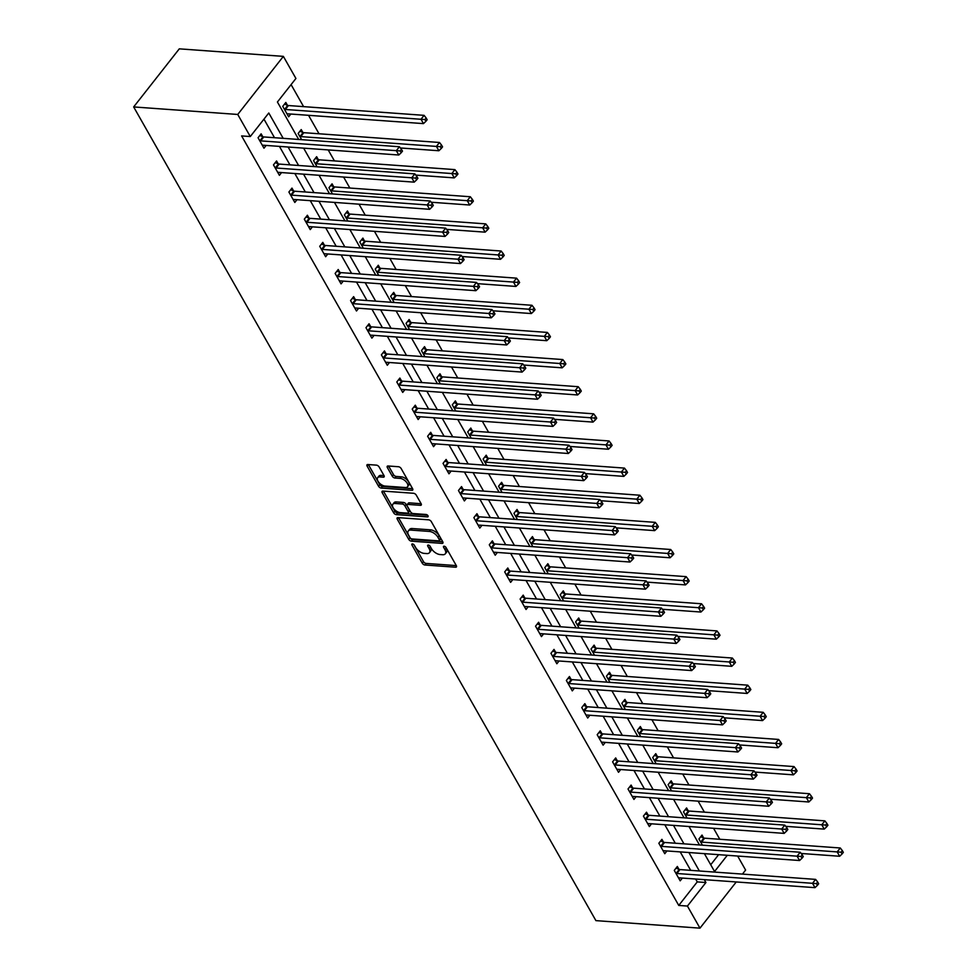 <?xml version="1.0" encoding="UTF-8"?>
<svg xmlns="http://www.w3.org/2000/svg" width="977" height="977" viewBox="0 0 977 977"><rect width="100%" height="100%" fill="white"/><g stroke="black" fill="none" stroke-linecap="round" stroke-linejoin="round"><path stroke-width="1.47" d="M412.465 543.92A1.612 0.843 -141.8 0 0 411.867 544.116A1.612 0.843 -141.8 0 0 411.952 545.019L422.247 563.167A2.308 1.209 -141.8 0 0 424.922 564.999L455.575 567.21A2.308 1.209 -141.8 0 0 456.418 566.929A2.308 1.209 -141.8 0 0 456.308 565.622L446 547.486A1.612 0.843 -141.8 0 0 444.132 546.204A1.612 0.843 -141.8 0 0 443.534 546.399A1.612 0.843 -141.8 0 0 443.619 547.315L444.95 549.66A7.376 3.871 -141.8 0 1 445.292 553.825A7.376 3.871 -141.8 0 1 442.605 554.728L440.053 554.545A7.376 3.871 -141.8 0 1 431.504 548.683L430.161 546.338A1.612 0.843 -141.8 0 0 428.292 545.056A1.612 0.843 -141.8 0 0 427.706 545.264A1.612 0.843 -141.8 0 0 427.779 546.167L429.111 548.512A7.376 3.871 -141.8 0 1 429.465 552.677A7.376 3.871 -141.8 0 1 426.766 553.58L424.213 553.397A7.376 3.871 -141.8 0 1 415.665 547.547L414.333 545.203A1.612 0.843 -141.8 0 0 412.465 543.92M379.113 466.969A2.308 1.209 -141.8 0 0 376.438 465.137L367.84 464.515A2.308 1.209 -141.8 0 0 367.01 464.808A2.308 1.209 -141.8 0 0 367.108 466.102L378.563 486.253A2.308 1.209 -141.8 0 0 381.225 488.085L411.879 490.295A2.308 1.209 -141.8 0 0 412.721 490.014A2.308 1.209 -141.8 0 0 412.612 488.708L401.168 468.569A2.308 1.209 -141.8 0 0 398.494 466.737L388.101 465.98A2.308 1.209 -141.8 0 0 387.271 466.261A2.308 1.209 -141.8 0 0 387.368 467.568L392.278 476.19A2.308 1.209 -141.8 0 0 394.94 478.022L400.094 478.388A6.155 3.236 -141.8 0 1 406.151 481.783A6.155 3.236 -141.8 0 1 407.531 486.766A6.155 3.236 -141.8 0 1 405.284 487.523L385.109 486.07A6.155 3.236 -141.8 0 1 379.052 482.675A6.155 3.236 -141.8 0 1 377.672 477.692A6.155 3.236 -141.8 0 1 379.919 476.935L383.277 477.179A2.308 1.209 -141.8 0 0 384.12 476.886A2.308 1.209 -141.8 0 0 384.01 475.591L379.113 466.969M687.429 906.058L678.759 905.435L241.612 135.925L250.283 136.548L237.741 114.456L133.666 106.933L595.909 920.627L699.972 928.15L687.429 906.058L705.931 882.512L704.307 879.654M398.005 517.615A2.308 1.209 -141.8 0 0 397.175 517.895A2.308 1.209 -141.8 0 0 397.273 519.202L408.728 539.353A2.308 1.209 -141.8 0 0 411.39 541.173L442.044 543.395A2.308 1.209 -141.8 0 0 442.886 543.102A2.308 1.209 -141.8 0 0 442.776 541.808L431.333 521.657A2.308 1.209 -141.8 0 0 428.659 519.825L398.005 517.615M393.646 512.803L382.19 492.652A2.308 1.209 -141.8 0 1 382.092 491.358A2.308 1.209 -141.8 0 1 382.923 491.065L413.576 493.287A2.308 1.209 -141.8 0 1 416.251 495.107L421.148 503.729L409.216 502.85A2.308 1.209 -141.8 0 0 408.374 503.131L407.14 504.706A2.308 1.209 -141.8 0 0 407.25 506.001L410.499 511.728A2.308 1.209 -141.8 0 0 413.173 513.56L426.106 514.488A1.612 0.843 -141.8 0 1 427.694 515.38A1.612 0.843 -141.8 0 1 428.06 516.686A1.612 0.843 -141.8 0 1 427.474 516.882L396.308 514.635A2.308 1.209 -141.8 0 1 393.646 512.803L394.879 511.227L383.436 491.101L382.19 492.652M421.331 504.144L420.415 505.317A2.308 1.209 -141.8 0 0 421.258 505.036A2.308 1.209 -141.8 0 0 421.148 503.729M420.415 505.317L407.983 504.425A2.308 1.209 -141.8 0 0 407.14 504.706M298.693 139.467L277.419 102.011L295.921 78.465L283.367 56.373L179.292 48.85L133.666 106.933M678.759 905.435L697.26 881.889L695.636 879.031M690.702 870.36L680.212 851.895M675.29 843.224L664.8 824.759M659.878 816.088L649.387 797.623M644.466 788.952L633.975 770.487M629.041 761.816L618.563 743.35M613.629 734.68L603.139 716.214M598.217 707.543L587.727 689.09M582.805 680.407L572.314 661.954M567.393 653.283L556.902 634.818M551.968 626.147L541.49 607.682M536.556 599.011L526.066 580.546M521.144 571.875L510.653 553.409M505.732 544.739L495.241 526.273M490.32 517.602L479.829 499.137M474.895 490.466L464.417 472.013M459.483 463.33L448.993 444.877M444.071 436.194L433.58 417.741M428.659 409.07L418.168 390.605M413.247 381.934L402.756 363.468M397.822 354.798L387.344 336.332M382.41 327.661L371.919 309.196M366.998 300.525L356.507 282.06M351.586 273.389L341.095 254.936M336.173 246.253L325.683 227.8M320.749 219.117L310.271 200.664M305.337 191.993L294.846 173.527M289.925 164.857L279.434 146.391M274.513 137.72L263.961 119.145M678.942 869.286L677.342 866.465L674.264 870.397L680.187 880.827L682.361 878.067M663.53 842.15L661.93 839.341L658.84 843.261L664.775 853.703L666.937 850.93M648.117 815.013L646.518 812.205L643.428 816.125L649.363 826.566L651.525 823.794M632.693 787.877L631.093 785.068L628.016 788.989L633.939 799.43L636.112 796.67M617.281 760.741L615.681 757.932L612.603 761.852L618.526 772.294L620.7 769.534M601.869 733.617L600.269 730.796L597.179 734.716L603.114 745.158L605.288 742.398M586.456 706.481L584.857 703.66L581.767 707.592L587.702 718.022L589.864 715.262M571.044 679.345L569.444 676.524L566.355 680.456L572.29 690.886L574.452 688.126M555.62 652.209L554.02 649.387L550.943 653.32L556.866 663.749L559.039 660.989M540.208 625.072L538.608 622.264L535.53 626.184L541.453 636.613L543.627 633.853M524.796 597.936L523.196 595.127L520.106 599.048L526.041 609.489L528.215 606.717M509.383 570.8L507.784 567.991L504.694 571.911L510.629 582.353L512.791 579.593M493.959 543.664L492.371 540.855L489.282 544.775L495.217 555.217L497.378 552.457M478.547 516.54L476.947 513.719L473.869 517.639L479.792 528.081L481.966 525.321M463.135 489.404L461.535 486.583L458.457 490.515L464.38 500.945L466.554 498.185M447.722 462.268L446.123 459.446L443.033 463.379L448.968 473.808L451.142 471.048M432.31 435.131L430.71 432.31L427.621 436.243L433.556 446.672L435.718 443.912M416.886 407.995L415.286 405.174L412.209 409.107L418.144 419.536L420.305 416.776M401.474 380.859L399.874 378.05L396.796 381.97L402.719 392.412L404.893 389.64M386.062 353.723L384.462 350.914L381.384 354.834L387.307 365.276L389.481 362.516M370.649 326.587L369.05 323.778L365.96 327.698L371.895 338.14L374.069 335.38M355.237 299.463L353.637 296.642L350.548 300.562L356.483 311.004L358.644 308.243M339.813 272.327L338.213 269.505L335.135 273.426L341.058 283.867L343.232 281.107M324.401 245.19L322.801 242.369L319.723 246.302L325.646 256.731L327.82 253.971M308.988 218.054L307.389 215.233L304.311 219.166L310.234 229.595L312.408 226.835M293.576 190.918L291.976 188.097L288.887 192.029L294.822 202.459L296.996 199.699M278.164 163.782L276.564 160.973L273.475 164.893L279.41 175.335L281.571 172.563M262.74 136.646L261.14 133.837L258.062 137.757L263.985 148.199L266.159 145.426M719.805 839.28L713.552 828.276M704.393 812.143L698.14 801.152M688.968 785.007L682.728 774.016M673.556 757.871L667.315 746.88M658.144 730.735L651.903 719.744M642.732 703.599L636.479 692.608M627.319 676.475L621.067 665.471M611.895 649.339L605.655 638.335M596.483 622.202L590.242 611.199M581.071 595.066L574.83 584.075M565.659 567.93L559.406 556.939M550.246 540.794L543.994 529.803M534.822 513.658L528.581 502.666M519.41 486.522L513.169 475.53M503.998 459.385L497.757 448.394M488.585 432.261L482.333 421.258M473.173 405.125L466.921 394.122M457.749 377.989L451.508 366.998M442.337 350.853L436.096 339.862M426.925 323.717L420.672 312.725M411.512 296.581L405.26 285.589M396.1 269.444L389.847 258.453M380.676 242.308L374.435 231.317M365.264 215.184L359.023 204.181M349.851 188.048L343.599 177.045M334.439 160.912L328.187 149.908M319.027 133.776L308.537 115.31M303.603 106.64L291.085 84.608M710.719 864.755L718.632 854.667M703.611 837.887L702.011 835.066L698.921 838.999L702.439 845.178M688.187 810.751L686.587 807.942L683.509 811.863L687.026 818.042M672.774 783.615L671.175 780.806L668.097 784.726L671.602 790.918M657.362 756.479L655.762 753.67L652.685 757.59L656.19 763.782M641.95 729.355L640.35 726.534L637.26 730.454L640.778 736.646M626.538 702.219L624.938 699.398L621.848 703.318L625.365 709.51M611.113 675.083L609.514 672.261L606.436 676.194L609.953 682.373M595.701 647.946L594.101 645.125L591.024 649.058L594.529 655.237M580.289 620.81L578.689 617.989L575.612 621.922L579.117 628.101M564.877 593.674L563.277 590.865L560.187 594.785L563.705 600.965M549.465 566.538L547.865 563.729L544.775 567.649L548.292 573.829M534.04 539.402L532.441 536.593L529.363 540.513L532.88 546.705M518.628 512.266L517.028 509.457L513.951 513.377L517.456 519.569M503.216 485.142L501.616 482.32L498.539 486.241L502.044 492.432M487.804 458.005L486.204 455.184L483.114 459.117L486.631 465.296M472.392 430.869L470.792 428.048L467.702 431.981L471.219 438.16M456.967 403.733L455.367 400.912L452.29 404.844L455.807 411.024M441.555 376.597L439.955 373.788L436.878 377.708L440.383 383.888M426.143 349.461L424.543 346.652L421.466 350.572L424.971 356.752M410.731 322.325L409.131 319.516L406.041 323.436L409.558 329.628M395.319 295.188L393.719 292.379L390.629 296.3L394.146 302.491M379.894 268.064L378.294 265.243L375.217 269.163L378.734 275.355M364.482 240.928L362.882 238.107L359.805 242.027L363.31 248.219M349.07 213.792L347.47 210.971L344.392 214.903L347.897 221.083M333.658 186.656L332.058 183.835L328.968 187.767L332.485 193.947M318.246 159.52L316.646 156.699L313.556 160.631L317.073 166.811M302.821 132.383L301.221 129.575L298.144 133.495L301.661 139.674M287.409 105.247L285.809 102.438L282.732 106.359L288.655 116.8L290.828 114.028M737.647 856.047L745.61 870.067L742.447 874.097M283.367 56.373L237.741 114.456M283.183 138.343L268.785 113.002L250.283 136.548M699.373 870.983L688.895 852.518M683.961 843.847L673.471 825.382M668.549 816.711L658.058 798.246M653.137 789.575L642.646 771.122M637.725 762.439L627.234 743.986M622.3 735.302L611.822 716.849M606.888 708.178L596.397 689.713M591.476 681.042L580.985 662.577M576.064 653.906L565.573 635.441M560.651 626.77L550.161 608.305M545.227 599.634L534.749 581.168M529.815 572.498L519.324 554.044M514.403 545.361L503.912 526.908M498.991 518.225L488.5 499.772M483.566 491.101L473.088 472.636M468.154 463.965L457.676 445.5M452.742 436.829L442.251 418.364M437.33 409.693L426.839 391.227M421.917 382.557L411.427 364.091M406.493 355.42L396.015 336.955M391.081 328.284L380.603 309.831M375.669 301.148L365.178 282.695M360.257 274.012L349.766 255.559M344.844 246.888L334.354 228.423M329.42 219.752L318.942 201.286M314.008 192.616L303.529 174.15M298.596 165.479L288.105 147.014M699.972 928.15L736.255 881.962M704.405 853.642L714.566 871.521L727.303 855.29M303.627 148.138L314.105 166.603M319.039 175.274L329.518 193.739M334.452 202.41L344.942 220.875M349.864 229.546L360.354 247.999M365.276 256.682L375.766 275.135M380.7 283.806L391.179 302.272M396.112 310.942L406.591 329.408M411.525 338.079L422.015 356.544M426.937 365.215L437.427 383.68M442.349 392.351L452.839 410.816M457.773 419.487L468.252 437.952M473.186 446.623L483.676 465.076M488.598 473.76L499.088 492.213M504.01 500.896L514.5 519.349M519.422 528.02L529.913 546.485M534.846 555.156L545.325 573.621M550.259 582.292L560.749 600.757M565.671 609.428L576.161 627.893M581.083 636.564L591.573 655.03M596.495 663.701L606.986 682.154M611.92 690.837L622.398 709.29M627.332 717.973L637.822 736.426M642.744 745.097L653.234 763.562M658.156 772.233L668.647 790.698M673.568 799.369L684.059 817.834M688.993 826.505L699.471 844.971M697.26 881.889L705.931 882.512M429.465 552.677L430.698 551.101A7.376 3.871 -141.8 0 0 430.344 546.949L429.111 548.512M429.648 545.716L430.344 546.949M445.292 553.825L446.526 552.249A7.376 3.871 -141.8 0 0 446.184 548.085L444.95 549.66M445.488 546.864L446.184 548.085M413.821 544.58L423.481 561.592A2.308 1.209 -141.8 0 0 426.155 563.424L456.296 565.598M397.273 519.202L398.494 517.651L409.961 537.777A2.308 1.209 -141.8 0 0 412.624 539.609L442.764 541.783M410.035 537.643A1.612 0.843 -141.8 0 0 411.915 538.925L438.807 540.867A1.612 0.843 -141.8 0 0 439.394 540.672A1.612 0.843 -141.8 0 0 439.32 539.756L437.916 537.277A7.376 3.871 -141.8 0 0 429.367 531.427L410.975 530.096A7.376 3.871 -141.8 0 0 408.288 531.012A7.376 3.871 -141.8 0 0 408.63 535.164L410.035 537.643M440.041 539.292A1.612 0.843 -141.8 0 0 440.627 539.096A1.612 0.843 -141.8 0 0 440.554 538.193L439.32 539.756M408.288 531.012L409.522 529.436A7.376 3.871 -141.8 0 1 412.209 528.533L430.601 529.852A7.376 3.871 -141.8 0 1 439.149 535.714L440.554 538.193M427.547 515.233L397.541 513.059L396.308 514.635M395.087 503.485A6.155 3.236 -141.8 0 0 392.839 504.254A6.155 3.236 -141.8 0 0 394.219 509.225A6.155 3.236 -141.8 0 0 400.277 512.62L407.385 513.133A2.308 1.209 -141.8 0 0 408.227 512.852A2.308 1.209 -141.8 0 0 408.117 511.557L404.869 505.83A2.308 1.209 -141.8 0 0 402.194 503.998L395.087 503.485L396.32 501.922A6.155 3.236 -141.8 0 0 394.073 502.679L392.839 504.254M408.227 512.852L409.461 511.276A2.308 1.209 -141.8 0 0 409.351 509.982L408.117 511.557M396.32 501.922L403.428 502.434A2.308 1.209 -141.8 0 1 406.102 504.266L409.351 509.982M394.879 511.227A2.308 1.209 -141.8 0 0 397.541 513.059M377.672 477.692L378.905 476.129A6.155 3.236 -141.8 0 1 381.152 475.359L383.998 475.567M407.531 486.766L408.765 485.19A6.155 3.236 -141.8 0 0 407.385 480.22A6.155 3.236 -141.8 0 0 401.327 476.825L400.094 478.388M387.368 467.568L388.59 466.017L393.511 474.614A2.308 1.209 -141.8 0 0 396.173 476.446L401.327 476.825M368.366 464.551L379.797 484.677A2.308 1.209 -141.8 0 0 382.459 486.509L412.599 488.683M801.152 853.471L839.658 856.255L837.191 851.907L840.281 847.987L704.637 838.181A2.345 1.233 38.2 0 1 703.916 838.01L700.68 836.752M841.112 852.2L842.101 853.935L843.334 852.371L842.345 850.625L841.112 852.2L701.559 842.101A2.345 1.233 38.2 0 1 700.839 841.93L700.521 841.808M842.101 853.935L839.658 856.255M840.281 847.987L842.345 850.625M675.852 873.206L676.169 873.328A2.345 1.233 -141.8 0 0 676.89 873.499L812.522 883.306L815.001 887.653L679.357 877.847A2.345 1.233 -141.8 0 0 678.783 877.932L678.588 878.018M676.023 868.15L679.259 869.408A2.345 1.233 -141.8 0 0 679.968 869.579L815.612 879.385L812.522 883.306L816.454 883.599L817.431 885.333L818.665 883.77L817.688 882.023L816.454 883.599M817.688 882.023L815.612 879.385M815.001 887.653L817.431 885.333M785.74 826.334L824.246 829.119L821.779 824.771L824.857 820.851L689.225 811.044A2.345 1.233 38.2 0 1 688.504 810.873L685.268 809.628M825.699 825.064L826.689 826.798L827.922 825.235L826.933 823.489L825.699 825.064L686.135 814.977A2.345 1.233 38.2 0 1 685.427 814.794L685.109 814.684M826.689 826.798L824.246 829.119M824.857 820.851L826.933 823.489M770.328 799.198L808.834 801.983L806.367 797.635L809.444 793.715L673.812 783.908A2.345 1.233 38.2 0 1 673.092 783.737L669.856 782.492M810.287 797.928L811.276 799.662L812.51 798.099L811.521 796.353L810.287 797.928L670.723 787.841A2.345 1.233 38.2 0 1 670.002 787.67L669.697 787.547M811.276 799.662L808.834 801.983M809.444 793.715L811.521 796.353M660.44 846.082L660.757 846.192A2.345 1.233 -141.8 0 0 661.478 846.375L797.11 856.17L799.589 860.517L663.945 850.723A2.345 1.233 -141.8 0 0 663.371 850.796L663.175 850.882M660.599 841.026L663.835 842.272A2.345 1.233 -141.8 0 0 664.555 842.443L800.2 852.249L797.11 856.17L801.03 856.463L802.019 858.197L803.253 856.634L802.264 854.887L801.03 856.463M802.264 854.887L800.2 852.249M799.589 860.517L802.019 858.197M645.028 818.946L645.345 819.068A2.345 1.233 -141.8 0 0 646.066 819.239L781.698 829.033L784.165 833.381L648.533 823.587A2.345 1.233 -141.8 0 0 647.959 823.66L647.763 823.745M645.186 813.89L648.423 815.136A2.345 1.233 -141.8 0 0 649.143 815.307L784.787 825.113L781.698 829.033L785.618 829.326L786.607 831.061L787.841 829.497L786.851 827.751L785.618 829.326M786.851 827.751L784.787 825.113M784.165 833.381L786.607 831.061M754.916 772.074L793.422 774.846L790.955 770.499L794.032 766.579L658.388 756.772A2.345 1.233 38.2 0 1 657.68 756.601L654.443 755.355M794.875 770.792L795.864 772.526L797.085 770.963L796.108 769.229L794.875 770.792L655.311 760.704A2.345 1.233 38.2 0 1 654.59 760.533L654.285 760.411M795.864 772.526L793.422 774.846M794.032 766.579L796.108 769.229M739.504 744.938L778.01 747.723L775.53 743.363L778.62 739.442L642.976 729.648A2.345 1.233 38.2 0 1 642.255 729.465L639.019 728.219M779.451 743.656L780.44 745.402L781.673 743.827L780.684 742.093L779.451 743.656L639.898 733.568A2.345 1.233 38.2 0 1 639.178 733.397L638.86 733.275M780.44 745.402L778.01 747.723M778.62 739.442L780.684 742.093M724.079 717.802L762.585 720.586L760.118 716.239L763.208 712.306L627.564 702.512A2.345 1.233 38.2 0 1 626.843 702.341L623.607 701.083M764.038 716.52L765.028 718.266L766.261 716.691L765.272 714.956L764.038 716.52L624.486 706.432A2.345 1.233 38.2 0 1 623.766 706.261L623.448 706.139M765.028 718.266L762.585 720.586M763.208 712.306L765.272 714.956M629.615 791.81L629.921 791.932A2.345 1.233 -141.8 0 0 630.641 792.103L766.286 801.897L768.752 806.245L633.12 796.45A2.345 1.233 -141.8 0 0 632.534 796.524L632.339 796.609M629.774 786.754L633.011 787.999A2.345 1.233 -141.8 0 0 633.731 788.17L769.363 797.977L766.286 801.897L770.206 802.19L771.195 803.924L772.428 802.361L771.439 800.627L770.206 802.19M771.439 800.627L769.363 797.977M768.752 806.245L771.195 803.924M614.203 764.673L614.509 764.796A2.345 1.233 -141.8 0 0 615.229 764.967L750.873 774.761L753.34 779.109L617.696 769.314A2.345 1.233 -141.8 0 0 617.122 769.387L616.927 769.473M614.362 759.617L617.598 760.863A2.345 1.233 -141.8 0 0 618.319 761.046L753.951 770.841L750.873 774.761L754.794 775.054L755.783 776.8L757.016 775.225L756.027 773.491L754.794 775.054M756.027 773.491L753.951 770.841M753.34 779.109L755.783 776.8M598.779 737.537L599.096 737.659A2.345 1.233 -141.8 0 0 599.817 737.83L735.449 747.637L737.928 751.985L602.284 742.178A2.345 1.233 -141.8 0 0 601.71 742.264L601.514 742.337M598.95 732.481L602.186 733.739A2.345 1.233 -141.8 0 0 602.894 733.91L738.539 743.705L735.449 747.637L739.381 747.918L740.358 749.664L741.592 748.089L740.603 746.355L739.381 747.918M740.603 746.355L738.539 743.705M737.928 751.985L740.358 749.664M708.667 690.666L747.173 693.45L744.706 689.103L747.784 685.17L612.152 675.376A2.345 1.233 38.2 0 1 611.431 675.205L608.195 673.947M748.626 689.383L749.615 691.13L750.849 689.554L749.86 687.82L748.626 689.383L609.062 679.296A2.345 1.233 38.2 0 1 608.353 679.125L608.036 679.003M749.615 691.13L747.173 693.45M747.784 685.17L749.86 687.82M583.367 710.401L583.684 710.523A2.345 1.233 -141.8 0 0 584.405 710.694L720.037 720.501L722.516 724.849L586.872 715.042A2.345 1.233 -141.8 0 0 586.298 715.127L586.102 715.213M583.525 705.345L586.762 706.603A2.345 1.233 -141.8 0 0 587.482 706.774L723.127 716.568L720.037 720.501L723.957 720.782L724.946 722.528L726.18 720.953L725.19 719.219L723.957 720.782M725.19 719.219L723.127 716.568M722.516 724.849L724.946 722.528M693.255 663.53L731.761 666.314L729.294 661.966L732.371 658.034L596.739 648.239A2.345 1.233 38.2 0 1 596.019 648.069L592.783 646.811M733.214 662.259L734.203 663.994L735.437 662.418L734.448 660.684L733.214 662.259L593.65 652.16A2.345 1.233 38.2 0 1 592.929 651.989L592.624 651.867M734.203 663.994L731.761 666.314M732.371 658.034L734.448 660.684M567.955 683.265L568.272 683.387A2.345 1.233 -141.8 0 0 568.993 683.558L704.625 693.365L707.092 697.712L571.46 687.906A2.345 1.233 -141.8 0 0 570.886 687.991L570.69 688.077M568.113 678.209L571.35 679.467A2.345 1.233 -141.8 0 0 572.07 679.638L707.714 689.432L704.625 693.365L708.545 693.658L709.534 695.392L710.767 693.817L709.778 692.082L708.545 693.658M709.778 692.082L707.714 689.432M707.092 697.712L709.534 695.392M677.843 636.393L716.349 639.178L713.882 634.83L716.959 630.91L581.315 621.103A2.345 1.233 38.2 0 1 580.607 620.932L577.37 619.674M717.802 635.123L718.779 636.857L720.012 635.294L719.035 633.548L717.802 635.123L578.237 625.024A2.345 1.233 38.2 0 1 577.517 624.853L577.212 624.73M718.779 636.857L716.349 639.178M716.959 630.91L719.035 633.548M552.542 656.129L552.848 656.251A2.345 1.233 -141.8 0 0 553.568 656.422L689.212 666.229L691.679 670.576L556.047 660.77A2.345 1.233 -141.8 0 0 555.461 660.855L555.266 660.941M552.701 651.073L555.937 652.331A2.345 1.233 -141.8 0 0 556.658 652.502L692.29 662.308L689.212 666.229L693.133 666.522L694.122 668.256L695.355 666.693L694.366 664.946L693.133 666.522M694.366 664.946L692.29 662.308M691.679 670.576L694.122 668.256M662.43 609.257L700.936 612.042L698.457 607.694L701.547 603.774L565.903 593.967A2.345 1.233 38.2 0 1 565.182 593.796L561.946 592.538M702.378 607.987L703.367 609.721L704.6 608.158L703.611 606.412L702.378 607.987L562.825 597.9A2.345 1.233 38.2 0 1 562.105 597.716L561.787 597.594M703.367 609.721L700.936 612.042M701.547 603.774L703.611 606.412M537.13 628.993L537.435 629.115A2.345 1.233 -141.8 0 0 538.156 629.298L673.8 639.092L676.267 643.44L540.623 633.646A2.345 1.233 -141.8 0 0 540.049 633.719L539.854 633.804M537.289 623.937L540.525 625.195A2.345 1.233 -141.8 0 0 541.246 625.365L676.878 635.172L673.8 639.092L677.72 639.385L678.71 641.12L679.943 639.556L678.954 637.81L677.72 639.385M678.954 637.81L676.878 635.172M676.267 643.44L678.71 641.12M647.006 582.121L685.512 584.905L683.045 580.558L686.135 576.638L550.491 566.831A2.345 1.233 38.2 0 1 549.77 566.66L546.534 565.414M686.965 580.851L687.955 582.585L689.188 581.022L688.199 579.276L686.965 580.851L547.413 570.763A2.345 1.233 38.2 0 1 546.693 570.592L546.375 570.47M687.955 582.585L685.512 584.905M686.135 576.638L688.199 579.276M521.706 601.869L522.023 601.979A2.345 1.233 -141.8 0 0 522.744 602.162L658.376 611.956L660.855 616.304L525.211 606.509A2.345 1.233 -141.8 0 0 524.637 606.583L524.441 606.668M521.877 596.813L525.113 598.058A2.345 1.233 -141.8 0 0 525.821 598.229L661.466 608.036L658.376 611.956L662.296 612.249L663.285 613.983L664.519 612.42L663.53 610.674L662.296 612.249M663.53 610.674L661.466 608.036M660.855 616.304L663.285 613.983M631.594 554.997L670.1 557.769L667.633 553.422L670.711 549.501L535.078 539.695A2.345 1.233 38.2 0 1 534.358 539.524L531.122 538.278M671.553 553.715L672.542 555.449L673.776 553.886L672.787 552.139L671.553 553.715L531.989 543.627A2.345 1.233 38.2 0 1 531.28 543.456L530.963 543.334M672.542 555.449L670.1 557.769M670.711 549.501L672.787 552.139M506.294 574.732L506.611 574.855A2.345 1.233 -141.8 0 0 507.332 575.026L642.964 584.82L645.443 589.168L509.799 579.373A2.345 1.233 -141.8 0 0 509.225 579.446L509.029 579.532M506.452 569.676L509.689 570.922A2.345 1.233 -141.8 0 0 510.409 571.093L646.053 580.9L642.964 584.82L646.884 585.113L647.873 586.847L649.107 585.284L648.117 583.538L646.884 585.113M648.117 583.538L646.053 580.9M645.443 589.168L647.873 586.847M616.182 527.861L654.688 530.633L652.221 526.285L655.298 522.365L519.666 512.571A2.345 1.233 38.2 0 1 518.946 512.388L515.709 511.142M656.141 526.579L657.13 528.325L658.364 526.75L657.374 525.015L656.141 526.579L516.577 516.491A2.345 1.233 38.2 0 1 515.856 516.32L515.551 516.198M657.13 528.325L654.688 530.633M655.298 522.365L657.374 525.015M490.881 547.596L491.199 547.718A2.345 1.233 -141.8 0 0 491.919 547.889L627.552 557.684L630.018 562.031L494.386 552.237A2.345 1.233 -141.8 0 0 493.812 552.31L493.617 552.396M491.04 542.54L494.277 543.786A2.345 1.233 -141.8 0 0 494.997 543.957L630.629 553.764L627.552 557.684L631.472 557.977L632.461 559.723L633.694 558.148L632.705 556.414L631.472 557.977M632.705 556.414L630.629 553.764M630.018 562.031L632.461 559.723M600.77 500.725L639.276 503.509L636.809 499.162L639.886 495.229L504.242 485.435A2.345 1.233 38.2 0 1 503.534 485.251L500.297 484.006M640.729 499.442L641.706 501.189L642.939 499.613L641.962 497.879L640.729 499.442L501.164 489.355A2.345 1.233 38.2 0 1 500.444 489.184L500.139 489.062M641.706 501.189L639.276 503.509M639.886 495.229L641.962 497.879M475.469 520.46L475.775 520.582A2.345 1.233 -141.8 0 0 476.495 520.753L612.139 530.548L614.606 534.908L478.974 525.101A2.345 1.233 -141.8 0 0 478.388 525.186L478.193 525.26M475.628 515.404L478.864 516.65A2.345 1.233 -141.8 0 0 479.585 516.833L615.217 526.627L612.139 530.548L616.06 530.841L617.049 532.587L618.282 531.012L617.293 529.278L616.06 530.841M617.293 529.278L615.217 526.627M614.606 534.908L617.049 532.587M585.357 473.589L623.863 476.373L621.384 472.025L624.474 468.093L488.83 458.298A2.345 1.233 38.2 0 1 488.109 458.128L484.873 456.87M625.304 472.306L626.294 474.053L627.527 472.477L626.538 470.743L625.304 472.306L485.752 462.219A2.345 1.233 38.2 0 1 485.032 462.048L484.714 461.926M626.294 474.053L623.863 476.373M624.474 468.093L626.538 470.743M460.057 493.324L460.362 493.446A2.345 1.233 -141.8 0 0 461.083 493.617L596.727 503.424L599.194 507.771L463.55 497.965A2.345 1.233 -141.8 0 0 462.976 498.05L462.78 498.136M460.216 488.268L463.452 489.526A2.345 1.233 -141.8 0 0 464.173 489.697L599.805 499.491L596.727 503.424L600.647 503.705L601.637 505.451L602.87 503.876L601.881 502.141L600.647 503.705M601.881 502.141L599.805 499.491M599.194 507.771L601.637 505.451M569.933 446.452L608.439 449.237L605.972 444.889L609.062 440.957L473.418 431.162A2.345 1.233 38.2 0 1 472.697 430.991L469.461 429.733M609.892 445.17L610.881 446.916L612.115 445.341L611.126 443.607L609.892 445.17L470.34 435.083A2.345 1.233 38.2 0 1 469.619 434.912L469.302 434.789M610.881 446.916L608.439 449.237M609.062 440.957L611.126 443.607M444.633 466.188L444.95 466.31A2.345 1.233 -141.8 0 0 445.671 466.481L581.303 476.287L583.782 480.635L448.138 470.829A2.345 1.233 -141.8 0 0 447.564 470.914L447.368 470.999M444.804 461.132L448.028 462.39A2.345 1.233 -141.8 0 0 448.748 462.561L584.393 472.355L581.303 476.287L585.223 476.568L586.212 478.315L587.446 476.739L586.456 475.005L585.223 476.568M586.456 475.005L584.393 472.355M583.782 480.635L586.212 478.315M554.521 419.316L593.027 422.101L590.56 417.753L593.637 413.821L458.005 404.026A2.345 1.233 38.2 0 1 457.285 403.855L454.049 402.597M594.48 418.046L595.469 419.78L596.703 418.205L595.714 416.471L594.48 418.046L454.916 407.946A2.345 1.233 38.2 0 1 454.207 407.775L453.89 407.653M595.469 419.78L593.027 422.101M593.637 413.821L595.714 416.471M429.221 439.052L429.538 439.174A2.345 1.233 -141.8 0 0 430.259 439.345L565.891 449.151L568.358 453.499L432.726 443.692A2.345 1.233 -141.8 0 0 432.152 443.778L431.956 443.863M429.379 433.996L432.616 435.253A2.345 1.233 -141.8 0 0 433.336 435.424L568.98 445.219L565.891 449.151L569.811 449.444L570.8 451.179L572.034 449.603L571.044 447.869L569.811 449.444M571.044 447.869L568.98 445.219M568.358 453.499L570.8 451.179M539.109 392.18L577.615 394.964L575.148 390.617L578.225 386.697L442.593 376.89A2.345 1.233 38.2 0 1 441.873 376.719L438.636 375.461M579.068 390.91L580.057 392.644L581.291 391.081L580.301 389.334L579.068 390.91L439.503 380.81A2.345 1.233 38.2 0 1 438.783 380.639L438.478 380.517M580.057 392.644L577.615 394.964M578.225 386.697L580.301 389.334M413.808 411.915L414.126 412.038A2.345 1.233 -141.8 0 0 414.834 412.209L550.478 422.015L552.945 426.363L417.313 416.568A2.345 1.233 -141.8 0 0 416.739 416.642L416.544 416.727M413.967 406.859L417.203 408.117A2.345 1.233 -141.8 0 0 417.924 408.288L553.556 418.095L550.478 422.015L554.399 422.308L555.388 424.042L556.621 422.479L555.632 420.733L554.399 422.308M555.632 420.733L553.556 418.095M552.945 426.363L555.388 424.042M523.696 365.044L562.202 367.828L559.723 363.481L562.813 359.56L427.169 349.754A2.345 1.233 38.2 0 1 426.46 349.583L423.224 348.337M563.656 363.774L564.633 365.508L565.866 363.945L564.889 362.198L563.656 363.774L424.091 353.686A2.345 1.233 38.2 0 1 423.371 353.503L423.053 353.393M564.633 365.508L562.202 367.828M562.813 359.56L564.889 362.198M398.396 384.791L398.701 384.901A2.345 1.233 -141.8 0 0 399.422 385.085L535.066 394.879L537.533 399.227L401.901 389.432A2.345 1.233 -141.8 0 0 401.315 389.505L401.12 389.591M398.555 379.735L401.791 380.981A2.345 1.233 -141.8 0 0 402.512 381.152L538.144 390.959L535.066 394.879L538.986 395.172L539.976 396.906L541.209 395.343L540.22 393.597L538.986 395.172M540.22 393.597L538.144 390.959M537.533 399.227L539.976 396.906M508.284 337.908L546.79 340.692L544.311 336.344L547.401 332.424L411.757 322.618A2.345 1.233 38.2 0 1 411.036 322.447L407.8 321.201M548.231 336.638L549.221 338.372L550.454 336.809L549.465 335.062L548.231 336.638L408.679 326.55A2.345 1.233 38.2 0 1 407.959 326.379L407.641 326.257M549.221 338.372L546.79 340.692M547.401 332.424L549.465 335.062M382.984 357.655L383.289 357.777A2.345 1.233 -141.8 0 0 384.01 357.948L519.654 367.743L522.121 372.09L386.477 362.296A2.345 1.233 -141.8 0 0 385.903 362.369L385.707 362.455M383.143 352.599L386.379 353.845A2.345 1.233 -141.8 0 0 387.1 354.016L522.732 363.823L519.654 367.743L523.574 368.036L524.564 369.77L525.797 368.207L524.808 366.46L523.574 368.036M524.808 366.46L522.732 363.823M522.121 372.09L524.564 369.77M492.86 310.784L531.366 313.556L528.899 309.208L531.989 305.288L396.344 295.481A2.345 1.233 38.2 0 1 395.624 295.31L392.388 294.065M532.819 309.501L533.808 311.248L535.042 309.672L534.053 307.938L532.819 309.501L393.267 299.414A2.345 1.233 38.2 0 1 392.546 299.243L392.229 299.121M533.808 311.248L531.366 313.556M531.989 305.288L534.053 307.938M367.56 330.519L367.877 330.641A2.345 1.233 -141.8 0 0 368.598 330.812L504.23 340.607L506.709 344.954L371.065 335.16A2.345 1.233 -141.8 0 0 370.491 335.233L370.295 335.319M367.731 325.463L370.955 326.709A2.345 1.233 -141.8 0 0 371.675 326.88L507.319 336.686L504.23 340.607L508.15 340.9L509.139 342.646L510.373 341.071L509.383 339.337L508.15 340.9M509.383 339.337L507.319 336.686M506.709 344.954L509.139 342.646M477.448 283.648L515.954 286.432L513.487 282.072L516.564 278.152L380.932 268.357A2.345 1.233 38.2 0 1 380.212 268.174L376.975 266.929M517.407 282.365L518.396 284.112L519.63 282.536L518.64 280.802L517.407 282.365L377.843 272.278A2.345 1.233 38.2 0 1 377.122 272.107L376.817 271.985M518.396 284.112L515.954 286.432M516.564 278.152L518.64 280.802M352.147 303.383L352.465 303.505A2.345 1.233 -141.8 0 0 353.185 303.676L488.818 313.47L491.284 317.83L355.652 308.024A2.345 1.233 -141.8 0 0 355.078 308.097L354.883 308.182M352.306 298.327L355.543 299.573A2.345 1.233 -141.8 0 0 356.263 299.756L491.907 309.55L488.818 313.47L492.738 313.764L493.727 315.51L494.96 313.935L493.971 312.2L492.738 313.764M493.971 312.2L491.907 309.55M491.284 317.83L493.727 315.51M462.036 256.511L500.542 259.296L498.075 254.948L501.152 251.016L365.52 241.221A2.345 1.233 38.2 0 1 364.8 241.05L361.563 239.792M501.995 255.229L502.984 256.975L504.217 255.4L503.228 253.666L501.995 255.229L362.43 245.142A2.345 1.233 38.2 0 1 361.71 244.971L361.405 244.848M502.984 256.975L500.542 259.296M501.152 251.016L503.228 253.666M336.735 276.247L337.053 276.369A2.345 1.233 -141.8 0 0 337.761 276.54L473.405 286.346L475.872 290.694L340.24 280.887A2.345 1.233 -141.8 0 0 339.666 280.973L339.471 281.046M336.894 271.191L340.13 272.449A2.345 1.233 -141.8 0 0 340.851 272.62L476.483 282.414L473.405 286.346L477.326 286.627L478.315 288.374L479.548 286.798L478.559 285.064L477.326 286.627M478.559 285.064L476.483 282.414M475.872 290.694L478.315 288.374M446.623 229.375L485.129 232.16L482.65 227.812L485.74 223.88L350.096 214.085A2.345 1.233 38.2 0 1 349.387 213.914L346.151 212.656M486.583 228.093L487.56 229.839L488.793 228.264L487.816 226.53L486.583 228.093L347.018 218.005A2.345 1.233 38.2 0 1 346.298 217.834L345.98 217.712M487.56 229.839L485.129 232.16M485.74 223.88L487.816 226.53M321.323 249.111L321.628 249.233A2.345 1.233 -141.8 0 0 322.349 249.404L457.993 259.21L460.46 263.558L324.828 253.751A2.345 1.233 -141.8 0 0 324.242 253.837L324.046 253.922M321.482 244.055L324.718 245.312A2.345 1.233 -141.8 0 0 325.439 245.483L461.071 255.278L457.993 259.21L461.913 259.491L462.903 261.238L464.136 259.662L463.147 257.928L461.913 259.491M463.147 257.928L461.071 255.278M460.46 263.558L462.903 261.238M431.211 202.239L469.717 205.023L467.238 200.676L470.328 196.743L334.684 186.949A2.345 1.233 38.2 0 1 333.963 186.778L330.727 185.52M471.158 200.969L472.147 202.703L473.381 201.128L472.392 199.393L471.158 200.969L331.606 190.869A2.345 1.233 38.2 0 1 330.885 190.698L330.568 190.576M472.147 202.703L469.717 205.023M470.328 196.743L472.392 199.393M305.911 221.974L306.216 222.097A2.345 1.233 -141.8 0 0 306.937 222.267L442.581 232.074L445.048 236.422L309.404 226.615A2.345 1.233 -141.8 0 0 308.83 226.701L308.634 226.786M306.07 216.918L309.306 218.176A2.345 1.233 -141.8 0 0 310.027 218.347L445.659 228.142L442.581 232.074L446.501 232.367L447.49 234.101L448.724 232.526L447.735 230.792L446.501 232.367M447.735 230.792L445.659 228.142M445.048 236.422L447.49 234.101M415.787 175.103L454.293 177.887L451.826 173.54L454.916 169.619L319.271 159.813A2.345 1.233 38.2 0 1 318.551 159.642L315.315 158.384M455.746 173.833L456.735 175.567L457.969 174.004L456.98 172.257L455.746 173.833L316.194 163.733A2.345 1.233 38.2 0 1 315.473 163.562L315.156 163.44M456.735 175.567L454.293 177.887M454.916 169.619L456.98 172.257M290.487 194.838L290.804 194.96A2.345 1.233 -141.8 0 0 291.525 195.131L427.157 204.938L429.636 209.286L293.992 199.479A2.345 1.233 -141.8 0 0 293.418 199.564L293.222 199.65M290.657 189.782L293.882 191.04A2.345 1.233 -141.8 0 0 294.602 191.211L430.246 201.018L427.157 204.938L431.077 205.231L432.066 206.965L433.3 205.402L432.31 203.656L431.077 205.231M432.31 203.656L430.246 201.018M429.636 209.286L432.066 206.965M400.375 147.967L438.881 150.751L436.414 146.403L439.491 142.483L303.859 132.677A2.345 1.233 38.2 0 1 303.139 132.506L299.902 131.26M440.334 146.697L441.323 148.431L442.557 146.868L441.567 145.121L440.334 146.697L300.769 136.609A2.345 1.233 38.2 0 1 300.049 136.426L299.744 136.316M441.323 148.431L438.881 150.751M439.491 142.483L441.567 145.121M275.074 167.702L275.392 167.824A2.345 1.233 -141.8 0 0 276.112 168.007L411.744 177.802L414.211 182.149L278.579 172.355A2.345 1.233 -141.8 0 0 278.005 172.428L277.81 172.514M275.233 162.646L278.469 163.904A2.345 1.233 -141.8 0 0 279.19 164.075L414.834 173.882L411.744 177.802L415.665 178.095L416.654 179.829L417.887 178.266L416.898 176.519L415.665 178.095M416.898 176.519L414.834 173.882M414.211 182.149L416.654 179.829M287.055 113.979L287.25 113.894A2.345 1.233 38.2 0 1 287.824 113.82L423.468 123.615L421.002 119.267L424.079 115.347L288.447 105.54A2.345 1.233 38.2 0 1 287.726 105.369L284.49 104.124M424.922 119.56L425.911 121.295L427.144 119.731L426.155 117.985L424.922 119.56L285.357 109.473A2.345 1.233 38.2 0 1 284.637 109.302L284.331 109.18M425.911 121.295L423.468 123.615M424.079 115.347L426.155 117.985M259.662 140.578L259.98 140.7A2.345 1.233 -141.8 0 0 260.688 140.871L396.332 150.666L398.799 155.013L263.167 145.219A2.345 1.233 -141.8 0 0 262.593 145.292L262.386 145.378M259.821 135.522L263.057 136.768A2.345 1.233 -141.8 0 0 263.778 136.939L399.41 146.745L396.332 150.666L400.252 150.959L401.242 152.693L402.475 151.13L401.486 149.383L400.252 150.959M401.486 149.383L399.41 146.745M398.799 155.013L401.242 152.693M412.77 543.969L411.952 545.019M444.437 546.265L443.619 547.315M428.61 545.117L427.779 546.167M456.491 566.037L455.575 567.21M426.155 563.424L424.922 564.999M423.481 561.592L422.247 563.167M442.96 542.223L442.044 543.395M412.624 539.609L411.39 541.173M409.961 537.777L408.728 539.353M439.149 535.714L437.916 537.277M430.601 529.852L429.367 531.427M412.209 528.533L410.975 530.096M409.216 502.85L407.983 504.425M428.109 516.064L427.474 516.882M406.102 504.266L404.869 505.83M403.428 502.434L402.194 503.998M384.205 476.007L383.277 477.179M381.152 475.359L379.919 476.935M396.173 476.446L394.94 478.022M393.511 474.614L392.278 476.19M412.795 489.123L411.879 490.295M382.459 486.509L381.225 488.085M379.797 484.677L378.563 486.253M368.329 464.551L367.108 466.102M704.637 838.181L701.559 842.101M703.916 838.01L700.839 841.93M676.169 873.328L679.259 869.408M676.89 873.499L679.968 869.579M689.225 811.044L686.135 814.977M688.504 810.873L685.427 814.794M673.812 783.908L670.723 787.841M673.092 783.737L670.002 787.67M660.757 846.192L663.835 842.272M661.478 846.375L664.555 842.443M645.345 819.068L648.423 815.136M646.066 819.239L649.143 815.307M658.388 756.772L655.311 760.704M657.68 756.601L654.59 760.533M642.976 729.648L639.898 733.568M642.255 729.465L639.178 733.397M627.564 702.512L624.486 706.432M626.843 702.341L623.766 706.261M629.921 791.932L633.011 787.999M630.641 792.103L633.731 788.17M614.509 764.796L617.598 760.863M615.229 764.967L618.319 761.046M599.096 737.659L602.186 733.739M599.817 737.83L602.894 733.91M612.152 675.376L609.062 679.296M611.431 675.205L608.353 679.125M583.684 710.523L586.762 706.603M584.405 710.694L587.482 706.774M596.739 648.239L593.65 652.16M596.019 648.069L592.929 651.989M568.272 683.387L571.35 679.467M568.993 683.558L572.07 679.638M581.315 621.103L578.237 625.024M580.607 620.932L577.517 624.853M552.848 656.251L555.937 652.331M553.568 656.422L556.658 652.502M565.903 593.967L562.825 597.9M565.182 593.796L562.105 597.716M537.435 629.115L540.525 625.195M538.156 629.298L541.246 625.365M550.491 566.831L547.413 570.763M549.77 566.66L546.693 570.592M522.023 601.979L525.113 598.058M522.744 602.162L525.821 598.229M535.078 539.695L531.989 543.627M534.358 539.524L531.28 543.456M506.611 574.855L509.689 570.922M507.332 575.026L510.409 571.093M519.666 512.571L516.577 516.491M518.946 512.388L515.856 516.32M491.199 547.718L494.277 543.786M491.919 547.889L494.997 543.957M504.242 485.435L501.164 489.355M503.534 485.251L500.444 489.184M475.775 520.582L478.864 516.65M476.495 520.753L479.585 516.833M488.83 458.298L485.752 462.219M488.109 458.128L485.032 462.048M460.362 493.446L463.452 489.526M461.083 493.617L464.173 489.697M473.418 431.162L470.34 435.083M472.697 430.991L469.619 434.912M444.95 466.31L448.028 462.39M445.671 466.481L448.748 462.561M458.005 404.026L454.916 407.946M457.285 403.855L454.207 407.775M429.538 439.174L432.616 435.253M430.259 439.345L433.336 435.424M442.593 376.89L439.503 380.81M441.873 376.719L438.783 380.639M414.126 412.038L417.203 408.117M414.834 412.209L417.924 408.288M427.169 349.754L424.091 353.686M426.46 349.583L423.371 353.503M398.701 384.901L401.791 380.981M399.422 385.085L402.512 381.152M411.757 322.618L408.679 326.55M411.036 322.447L407.959 326.379M383.289 357.777L386.379 353.845M384.01 357.948L387.1 354.016M396.344 295.481L393.267 299.414M395.624 295.31L392.546 299.243M367.877 330.641L370.955 326.709M368.598 330.812L371.675 326.88M380.932 268.357L377.843 272.278M380.212 268.174L377.122 272.107M352.465 303.505L355.543 299.573M353.185 303.676L356.263 299.756M365.52 241.221L362.43 245.142M364.8 241.05L361.71 244.971M337.053 276.369L340.13 272.449M337.761 276.54L340.851 272.62M350.096 214.085L347.018 218.005M349.387 213.914L346.298 217.834M321.628 249.233L324.718 245.312M322.349 249.404L325.439 245.483M334.684 186.949L331.606 190.869M333.963 186.778L330.885 190.698M306.216 222.097L309.306 218.176M306.937 222.267L310.027 218.347M319.271 159.813L316.194 163.733M318.551 159.642L315.473 163.562M290.804 194.96L293.882 191.04M291.525 195.131L294.602 191.211M303.859 132.677L300.769 136.609M303.139 132.506L300.049 136.426M275.392 167.824L278.469 163.904M276.112 168.007L279.19 164.075M288.447 105.54L285.357 109.473M287.726 105.369L284.637 109.302M259.98 140.7L263.057 136.768M260.688 140.871L263.778 136.939M440.627 539.096L439.394 540.672"/></g></svg>
